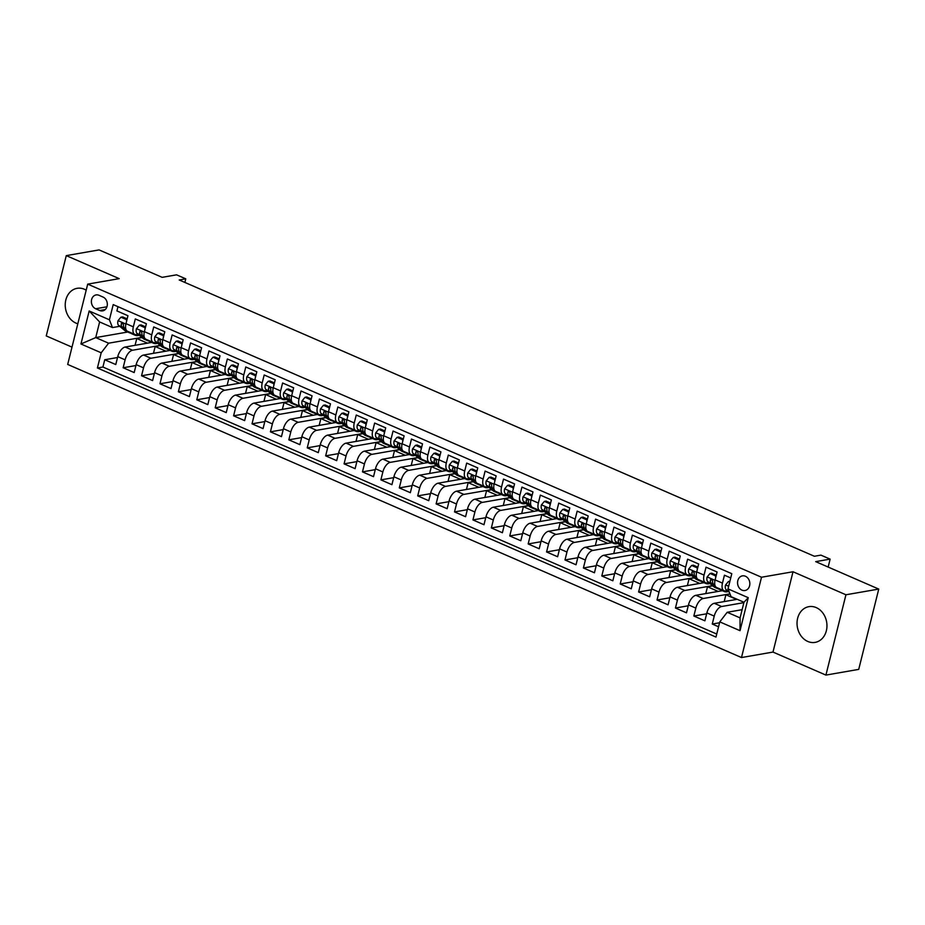<?xml version="1.0" encoding="UTF-8"?>
<svg xmlns="http://www.w3.org/2000/svg" width="925" height="925" viewBox="0 0 925 925"><rect width="100%" height="100%" fill="white"/><g stroke="black" fill="none" stroke-linecap="round" stroke-linejoin="round"><path stroke-width="1.39" d="M816.22 607.598A18.13 14.858 -99.9 0 0 808.889 606.661A18.13 14.858 -99.9 0 0 797.038 622.618A18.13 14.858 -99.9 0 0 807.779 641.453A18.13 14.858 -99.9 0 0 815.11 642.389A18.13 14.858 -99.9 0 0 826.95 626.433A18.13 14.858 -99.9 0 0 816.22 607.598M86.198 290.184A18.13 14.858 -99.9 0 0 84.418 289.259A18.13 14.858 -99.9 0 0 77.087 288.322A18.13 14.858 -99.9 0 0 65.236 304.279A18.13 14.858 -99.9 0 0 75.977 323.114A18.13 14.858 -99.9 0 0 77.816 323.773M745.434 576.252A7.435 6.093 -99.9 0 0 742.428 575.87A7.435 6.093 -99.9 0 0 737.56 582.426A7.435 6.093 -99.9 0 0 741.966 590.15A7.435 6.093 -99.9 0 0 744.972 590.532A7.435 6.093 -99.9 0 0 749.84 583.987A7.435 6.093 -99.9 0 0 745.434 576.252M825.921 675.088L858.724 669.376L878.75 589.075L845.936 594.775L793.014 571.754L761.518 577.235L741.492 657.548L772.988 652.067L825.921 675.088L845.936 594.775M761.518 577.235L87.702 284.125L67.687 364.438L741.492 657.548M87.702 284.125L119.198 278.645L66.276 255.624L46.25 335.925L72 347.129M66.276 255.624L99.079 249.912L162.141 277.338L176.571 274.829L185.775 278.83L179.219 279.974L814.37 556.26L820.926 555.127L830.13 559.128L815.7 561.637L878.75 589.075M730.727 577.928L724.437 575.2L722.471 583.12L715.106 579.917A9.296 4.683 113.5 0 0 716.644 587.525L724.009 590.728A9.296 4.683 -66.5 0 1 722.471 583.12M715.106 579.917L717.083 571.997L706.029 567.187L704.052 575.107L696.687 571.904A9.296 4.683 113.5 0 0 698.236 579.524L705.602 582.727A9.296 4.683 -66.5 0 1 704.052 575.107M696.687 571.904L698.664 563.984L687.622 559.186L685.645 567.106L678.279 563.903A9.296 4.683 113.5 0 0 679.817 571.511L687.183 574.714A9.296 4.683 -66.5 0 1 685.645 567.106M678.279 563.903L680.257 555.971L669.214 551.173L667.237 559.093L659.872 555.89A9.296 4.683 113.5 0 0 661.41 563.498L668.775 566.713A9.296 4.683 -66.5 0 1 667.237 559.093M659.872 555.89L661.849 547.97L650.795 543.16L648.83 551.08L641.464 547.877A9.296 4.683 113.5 0 0 643.002 555.497L650.368 558.7A9.296 4.683 -66.5 0 1 648.83 551.08M641.464 547.877L643.442 539.957L632.388 535.159L630.411 543.079L623.057 539.876A9.296 4.683 113.5 0 0 624.595 547.484L631.96 550.687A9.296 4.683 -66.5 0 1 630.411 543.079M623.057 539.876L625.022 531.956L613.98 527.146L612.003 535.066L604.638 531.863A9.296 4.683 113.5 0 0 606.187 539.483L613.541 542.686A9.296 4.683 -66.5 0 1 612.003 535.066M604.638 531.863L606.615 523.943L595.573 519.133L593.596 527.065L586.23 523.862A9.296 4.683 113.5 0 0 587.768 531.47L595.133 534.673A9.296 4.683 -66.5 0 1 593.596 527.065M586.23 523.862L588.207 515.93L577.165 511.132L575.188 519.052L567.823 515.849A9.296 4.683 113.5 0 0 569.361 523.457L576.726 526.66A9.296 4.683 -66.5 0 1 575.188 519.052M567.823 515.849L569.8 507.929L558.746 503.119L556.781 511.039L549.415 507.837A9.296 4.683 113.5 0 0 550.953 515.456L558.318 518.659A9.296 4.683 -66.5 0 1 556.781 511.039M549.415 507.837L551.381 499.916L540.339 495.118L538.362 503.038L530.996 499.835A9.296 4.683 113.5 0 0 532.546 507.443L539.911 510.646A9.296 4.683 -66.5 0 1 538.362 503.038M530.996 499.835L532.973 491.903L521.931 487.105L519.954 495.025L512.589 491.822A9.296 4.683 113.5 0 0 514.127 499.442L521.492 502.645A9.296 4.683 -66.5 0 1 519.954 495.025M512.589 491.822L514.566 483.902L503.524 479.092L501.547 487.012L494.181 483.81A9.296 4.683 113.5 0 0 495.719 491.429L503.084 494.632A9.296 4.683 -66.5 0 1 501.547 487.012M494.181 483.81L496.158 475.889L485.105 471.091L483.139 479.011L475.774 475.808A9.296 4.683 113.5 0 0 477.312 483.417L484.677 486.619A9.296 4.683 -66.5 0 1 483.139 479.011M475.774 475.808L477.751 467.888L466.697 463.078L464.72 470.998L457.366 467.796A9.296 4.683 113.5 0 0 458.904 475.415L466.269 478.618A9.296 4.683 -66.5 0 1 464.72 470.998M457.366 467.796L459.332 459.875L448.29 455.065L446.312 462.997L438.947 459.794A9.296 4.683 113.5 0 0 440.497 467.403L447.85 470.605A9.296 4.683 -66.5 0 1 446.312 462.997M438.947 459.794L440.924 451.863L429.882 447.064L427.905 454.984L420.54 451.782A9.296 4.683 113.5 0 0 422.078 459.39L429.443 462.592A9.296 4.683 -66.5 0 1 427.905 454.984M420.54 451.782L422.517 443.861L411.475 439.051L409.498 446.972L402.132 443.769A9.296 4.683 113.5 0 0 403.67 451.388L411.035 454.591A9.296 4.683 -66.5 0 1 409.498 446.972M402.132 443.769L404.109 435.848L393.056 431.05L391.09 438.97L383.725 435.767A9.296 4.683 113.5 0 0 385.262 443.376L392.628 446.578A9.296 4.683 -66.5 0 1 391.09 438.97M383.725 435.767L385.69 427.847L374.648 423.037L372.671 430.958L365.306 427.755A9.296 4.683 113.5 0 0 366.855 435.374L374.22 438.577A9.296 4.683 -66.5 0 1 372.671 430.958M365.306 427.755L367.283 419.834L356.241 415.024L354.263 422.945L346.898 419.742A9.296 4.683 113.5 0 0 348.436 427.362L355.801 430.564A9.296 4.683 -66.5 0 1 354.263 422.945M346.898 419.742L348.875 411.822L337.833 407.023L335.856 414.943L328.491 411.741A9.296 4.683 113.5 0 0 330.028 419.349L337.394 422.552A9.296 4.683 -66.5 0 1 335.856 414.943M328.491 411.741L330.468 403.82L319.414 399.01L317.448 406.931L310.083 403.728A9.296 4.683 113.5 0 0 311.621 411.347L318.986 414.55A9.296 4.683 -66.5 0 1 317.448 406.931M310.083 403.728L312.06 395.808L301.007 390.998L299.029 398.929L291.676 395.727A9.296 4.683 113.5 0 0 293.213 403.335L300.579 406.538A9.296 4.683 -66.5 0 1 299.029 398.929M291.676 395.727L293.641 387.795L282.599 382.996L280.622 390.917L273.257 387.714A9.296 4.683 113.5 0 0 274.806 395.322L282.16 398.525A9.296 4.683 -66.5 0 1 280.622 390.917M273.257 387.714L275.234 379.793L264.192 374.983L262.214 382.904L254.849 379.701A9.296 4.683 113.5 0 0 256.387 387.321L263.752 390.523A9.296 4.683 -66.5 0 1 262.214 382.904M254.849 379.701L256.826 371.781L245.784 366.982L243.807 374.903L236.442 371.7A9.296 4.683 113.5 0 0 237.979 379.308L245.345 382.511A9.296 4.683 -66.5 0 1 243.807 374.903M236.442 371.7L238.419 363.779L227.365 358.969L225.399 366.89L218.034 363.687A9.296 4.683 113.5 0 0 219.572 371.307L226.937 374.509A9.296 4.683 -66.5 0 1 225.399 366.89M218.034 363.687L220 355.767L208.958 350.957L206.98 358.877L199.615 355.674A9.296 4.683 113.5 0 0 201.164 363.294L208.518 366.497A9.296 4.683 -66.5 0 1 206.98 358.877M199.615 355.674L201.592 347.754L190.55 342.955L188.573 350.876L181.208 347.673A9.296 4.683 113.5 0 0 182.745 355.281L190.111 358.484A9.296 4.683 -66.5 0 1 188.573 350.876M181.208 347.673L183.185 339.752L172.142 334.942L170.165 342.863L162.8 339.66A9.296 4.683 113.5 0 0 164.338 347.28L171.703 350.483A9.296 4.683 -66.5 0 1 170.165 342.863M162.8 339.66L164.777 331.74L153.723 326.93L151.758 334.862L144.392 331.659A9.296 4.683 113.5 0 0 145.93 339.267L153.296 342.47A9.296 4.683 -66.5 0 1 151.758 334.862M144.392 331.659L146.37 323.727L135.316 318.928L133.339 326.849A9.296 4.683 113.5 0 0 134.888 334.457A9.296 4.683 113.5 0 0 136.426 334.619L138.126 334.318M151.677 342.423L125.164 347.037A9.296 4.683 113.5 0 0 117.752 356.634L115.775 364.554L104.733 359.756L117.533 357.524M160.256 345.418L132.529 350.24A9.296 4.683 113.5 0 0 125.118 359.837L123.141 367.757L135.94 365.537M123.141 367.757L134.183 372.567L136.16 364.647A9.296 4.683 113.5 0 1 143.583 355.05L170.096 350.436M188.503 358.438L161.991 363.062A9.296 4.683 113.5 0 0 154.579 372.659L152.602 380.58L141.548 375.77L154.348 373.538M206.911 366.45L180.398 371.064A9.296 4.683 113.5 0 0 172.987 380.661L171.009 388.581L159.967 383.783L172.767 381.551M225.318 374.463L198.806 379.077A9.296 4.683 113.5 0 0 191.394 388.673L189.417 396.594L178.375 391.784L191.174 389.564M243.738 382.464L217.213 387.078A9.296 4.683 113.5 0 0 209.802 396.675L207.824 404.607L196.782 399.797L209.582 397.565M262.145 390.477L235.632 395.091A9.296 4.683 113.5 0 0 228.209 404.688L226.243 412.608L215.19 407.809L227.989 405.578M280.553 398.49L254.04 403.103A9.296 4.683 113.5 0 0 246.628 412.7L244.651 420.621L233.597 415.811L246.397 413.591M298.96 406.491L272.447 411.105A9.296 4.683 113.5 0 0 265.036 420.702L263.058 428.622L252.016 423.823L264.816 421.592M317.368 414.504L290.855 419.118A9.296 4.683 113.5 0 0 283.443 428.714L281.466 436.635L270.424 431.825L283.223 429.605M335.787 422.505L309.274 427.13A9.296 4.683 113.5 0 0 301.851 436.716L299.885 444.647L288.831 439.837L301.631 437.606M354.194 430.518L327.681 435.132A9.296 4.683 113.5 0 0 320.27 444.728L318.292 452.649L307.239 447.85L320.038 445.619M372.602 438.531L346.089 443.144A9.296 4.683 113.5 0 0 338.677 452.741L336.7 460.662L325.658 455.852L338.458 453.632M391.009 446.532L364.496 451.146A9.296 4.683 113.5 0 0 357.085 460.743L355.108 468.674L344.065 463.864L356.865 461.633M409.428 454.545L382.904 459.158A9.296 4.683 113.5 0 0 375.492 468.755L373.515 476.676L362.473 471.877L375.272 469.646M427.836 462.558L401.323 467.171A9.296 4.683 113.5 0 0 393.9 476.768L391.934 484.688L380.88 479.878L393.68 477.658M446.243 470.559L419.73 475.172A9.296 4.683 113.5 0 0 412.319 484.769L410.342 492.69L399.299 487.891L412.087 485.66M464.651 478.572L438.138 483.185A9.296 4.683 113.5 0 0 430.726 492.782L428.749 500.703L417.707 495.892L430.507 493.672M483.058 486.573L456.545 491.198A9.296 4.683 113.5 0 0 449.134 500.783L447.157 508.715L436.114 503.905L448.914 501.674M501.477 494.586L474.964 499.199A9.296 4.683 113.5 0 0 467.541 508.796L465.576 516.717L454.522 511.918L467.322 509.687M519.885 502.599L493.372 507.212A9.296 4.683 113.5 0 0 485.96 516.809L483.983 524.729L472.929 519.919L485.729 517.699M538.292 510.6L511.779 515.213A9.296 4.683 113.5 0 0 504.368 524.81L502.391 532.742L491.348 527.932L504.148 525.701M556.7 518.613L530.187 523.226A9.296 4.683 113.5 0 0 522.775 532.823L520.798 540.743L509.756 535.945L522.556 533.713M575.119 526.626L548.594 531.239A9.296 4.683 113.5 0 0 541.183 540.836L539.206 548.756L528.163 543.946L540.963 541.726M593.526 534.627L567.013 539.24A9.296 4.683 113.5 0 0 559.59 548.837L557.625 556.757L546.571 551.959L559.371 549.727M611.934 542.64L585.421 547.253A9.296 4.683 113.5 0 0 578.009 556.85L576.032 564.77L564.99 559.96L577.79 557.74M630.341 550.641L603.828 555.266A9.296 4.683 113.5 0 0 596.417 564.851L594.44 572.783L583.398 567.973L596.197 565.742M648.749 558.654L622.236 563.267A9.296 4.683 113.5 0 0 614.824 572.864L612.847 580.784L601.805 575.986L614.605 573.754M667.168 566.667L640.655 571.28A9.296 4.683 113.5 0 0 633.232 580.877L631.266 588.797L620.212 583.987L633.012 581.767M685.575 574.668L659.062 579.281A9.296 4.683 113.5 0 0 651.651 588.878L649.674 596.798L638.62 592L651.42 589.768M703.983 582.681L677.47 587.294A9.296 4.683 113.5 0 0 670.058 596.891L668.081 604.811L657.039 600.013L669.839 597.781M722.39 590.693L695.878 595.307A9.296 4.683 113.5 0 0 688.466 604.904L686.489 612.824L675.447 608.014L688.246 605.794M737.225 599.319L714.285 603.308A9.296 4.683 113.5 0 0 706.873 612.905L704.896 620.825L693.854 616.027L706.654 613.795M724.009 590.728A9.296 4.683 -66.5 0 0 725.547 590.89L727.247 590.589M705.602 582.727A9.296 4.683 -66.5 0 0 707.139 582.877L708.839 582.588M687.183 574.714A9.296 4.683 -66.5 0 0 688.732 574.876L690.432 574.575M668.775 566.713A9.296 4.683 -66.5 0 0 670.324 566.863L672.013 566.562M650.368 558.7A9.296 4.683 -66.5 0 0 651.905 558.85L653.605 558.561M631.96 550.687A9.296 4.683 -66.5 0 0 633.498 550.849L635.197 550.548M613.541 542.686A9.296 4.683 -66.5 0 0 615.09 542.836L616.79 542.547M595.133 534.673A9.296 4.683 -66.5 0 0 596.683 534.823L598.371 534.534M576.726 526.66A9.296 4.683 -66.5 0 0 578.275 526.822L579.963 526.522M558.318 518.659A9.296 4.683 -66.5 0 0 559.856 518.809L561.556 518.52M539.911 510.646A9.296 4.683 -66.5 0 0 541.449 510.808L543.148 510.507M521.492 502.645A9.296 4.683 -66.5 0 0 523.041 502.795L524.741 502.495M503.084 494.632A9.296 4.683 -66.5 0 0 504.634 494.783L506.322 494.493M484.677 486.619A9.296 4.683 -66.5 0 0 486.215 486.781L487.914 486.481M466.269 478.618A9.296 4.683 -66.5 0 0 467.807 478.768L469.507 478.479M447.85 470.605A9.296 4.683 -66.5 0 0 449.4 470.756L451.099 470.467M429.443 462.592A9.296 4.683 -66.5 0 0 430.992 462.754L432.68 462.454M411.035 454.591A9.296 4.683 -66.5 0 0 412.585 454.742L414.273 454.453M392.628 446.578A9.296 4.683 -66.5 0 0 394.166 446.74L395.865 446.44M374.22 438.577A9.296 4.683 -66.5 0 0 375.758 438.728L377.458 438.427M355.801 430.564A9.296 4.683 -66.5 0 0 357.351 430.715L359.039 430.426M337.394 422.552A9.296 4.683 -66.5 0 0 338.943 422.713L340.631 422.413M318.986 414.55A9.296 4.683 -66.5 0 0 320.524 414.701L322.224 414.412M300.579 406.538A9.296 4.683 -66.5 0 0 302.117 406.688L303.816 406.399M282.16 398.525A9.296 4.683 -66.5 0 0 283.709 398.687L285.409 398.386M263.752 390.523A9.296 4.683 -66.5 0 0 265.302 390.674L266.99 390.385M245.345 382.511A9.296 4.683 -66.5 0 0 246.894 382.672L248.582 382.372M226.937 374.509A9.296 4.683 -66.5 0 0 228.475 374.66L230.175 374.359M208.518 366.497A9.296 4.683 -66.5 0 0 210.067 366.647L211.767 366.358M190.111 358.484A9.296 4.683 -66.5 0 0 191.66 358.646L193.348 358.345M171.703 350.483A9.296 4.683 -66.5 0 0 173.252 350.633L174.941 350.344M153.296 342.47A9.296 4.683 -66.5 0 0 154.833 342.62L156.533 342.331M95.645 308.753L99.692 310.511A7.203 5.908 -99.9 0 0 102.606 310.892A7.203 5.908 -99.9 0 0 107.323 304.545A7.203 5.908 -99.9 0 0 103.057 297.064L98.998 295.295A7.203 5.908 -99.9 0 0 96.084 294.925A7.203 5.908 -99.9 0 0 91.378 301.272A7.203 5.908 -99.9 0 0 95.645 308.753L106.93 306.788M742.116 609.679L727.189 612.281L740.081 617.888L743.978 602.256L731.085 596.648L727.998 588.878L731.791 573.685L113.208 304.603L109.416 319.796L112.503 327.566L119.718 326.317M727.998 588.878L748.256 597.689L740.023 630.688L719.777 621.878L715.985 637.071L97.402 367.988L101.195 352.795L80.949 343.984L89.17 310.985L109.416 319.796M743.873 602.649L721.65 606.511L714.285 603.308M729.975 593.85L703.243 598.51L695.878 595.307M712.562 585.675L684.835 590.497L677.47 587.294M694.155 577.663L666.428 582.484L659.062 579.281M675.736 569.661L648.009 574.483L640.655 571.28M657.328 561.648L629.601 566.47L622.236 563.267M638.921 553.636L611.194 558.469L603.828 555.266M620.513 545.634L592.786 550.456L585.421 547.253M602.106 537.622L574.379 542.443L567.013 539.24M583.687 529.609L555.96 534.442L548.594 531.239M565.279 521.607L537.552 526.429L530.187 523.226M546.872 513.595L519.145 518.428L511.779 515.213M528.464 505.593L500.737 510.415L493.372 507.212M510.045 497.581L482.318 502.402L474.964 499.199M491.637 489.568L463.911 494.401L456.545 491.198M473.23 481.567L445.503 486.388L438.138 483.185M454.822 473.554L427.096 478.375L419.73 475.172M436.415 465.541L408.688 470.374L401.323 467.171M417.996 457.54L390.269 462.361L382.904 459.158M399.588 449.527L371.862 454.36L364.496 451.146M381.181 441.526L353.454 446.347L346.089 443.144M362.773 433.513L335.047 438.334L327.681 435.132M344.354 425.5L316.627 430.333L309.274 427.13M325.947 417.499L298.22 422.32L290.855 419.118M307.539 409.486L279.812 414.308L272.447 411.105M289.132 401.473L261.405 406.306L254.04 403.103M270.713 393.472L242.998 398.293L235.632 395.091M252.305 385.459L224.578 390.292L217.213 387.078M233.898 377.458L206.171 382.279L198.806 379.077M215.49 369.445L187.763 374.267L180.398 371.064M197.083 361.432L169.356 366.265L161.991 363.062M178.664 353.431L150.937 358.252L143.583 355.05M104.733 359.756L102.918 367.028L716.736 634.041M721.65 606.511A9.296 4.683 -66.5 0 0 714.239 616.108L712.262 624.028L718.552 626.768M693.854 616.027L695.831 608.107A9.296 4.683 -66.5 0 1 703.243 598.51M675.447 608.014L677.424 600.094A9.296 4.683 -66.5 0 1 684.835 590.497M657.039 600.013L659.005 592.081A9.296 4.683 -66.5 0 1 666.428 582.484M638.62 592L640.597 584.08A9.296 4.683 -66.5 0 1 648.009 574.483M620.212 583.987L622.19 576.067A9.296 4.683 -66.5 0 1 629.601 566.47M601.805 575.986L603.782 568.066A9.296 4.683 -66.5 0 1 611.194 558.469M583.398 567.973L585.375 560.053A9.296 4.683 -66.5 0 1 592.786 550.456M564.99 559.96L566.956 552.04A9.296 4.683 -66.5 0 1 574.379 542.443M546.571 551.959L548.548 544.039A9.296 4.683 -66.5 0 1 555.96 534.442M528.163 543.946L530.141 536.026A9.296 4.683 -66.5 0 1 537.552 526.429M509.756 535.945L511.733 528.013A9.296 4.683 -66.5 0 1 519.145 518.428M491.348 527.932L493.314 520.012A9.296 4.683 -66.5 0 1 500.737 510.415M472.929 519.919L474.907 511.999A9.296 4.683 -66.5 0 1 482.318 502.402M454.522 511.918L456.499 503.998A9.296 4.683 -66.5 0 1 463.911 494.401M436.114 503.905L438.092 495.985A9.296 4.683 -66.5 0 1 445.503 486.388M417.707 495.892L419.684 487.972A9.296 4.683 -66.5 0 1 427.096 478.375M399.299 487.891L401.265 479.971A9.296 4.683 -66.5 0 1 408.688 470.374M380.88 479.878L382.858 471.958A9.296 4.683 -66.5 0 1 390.269 462.361M362.473 471.877L364.45 463.945A9.296 4.683 -66.5 0 1 371.862 454.36M344.065 463.864L346.042 455.944A9.296 4.683 -66.5 0 1 353.454 446.347M325.658 455.852L327.623 447.931A9.296 4.683 -66.5 0 1 335.047 438.334M307.239 447.85L309.216 439.93A9.296 4.683 -66.5 0 1 316.627 430.333M288.831 439.837L290.808 431.917A9.296 4.683 -66.5 0 1 298.22 422.32M270.424 431.825L272.401 423.904A9.296 4.683 -66.5 0 1 279.812 414.308M252.016 423.823L253.993 415.903A9.296 4.683 -66.5 0 1 261.405 406.306M233.597 415.811L235.574 407.89A9.296 4.683 -66.5 0 1 242.998 398.293M215.19 407.809L217.167 399.877A9.296 4.683 -66.5 0 1 224.578 390.292M196.782 399.797L198.759 391.876A9.296 4.683 -66.5 0 1 206.171 382.279M178.375 391.784L180.352 383.863A9.296 4.683 -66.5 0 1 187.763 374.267M159.967 383.783L161.933 375.862A9.296 4.683 -66.5 0 1 169.356 366.265M141.548 375.77L143.525 367.849A9.296 4.683 -66.5 0 1 150.937 358.252M117.961 306.672L116.908 310.916L127.951 315.726L125.985 323.646A9.296 4.683 113.5 0 0 127.523 331.254L134.888 334.457M112.503 327.566L99.623 321.958L95.726 337.59L108.607 343.198L101.195 352.795M127.754 332.017L95.726 337.59L80.949 343.984M141.849 337.405L108.607 343.198M828.153 567.06L830.13 559.128M184.884 282.437L185.775 278.83M102.918 367.028L97.402 367.988M135.073 345.314L136.773 338.504L142.057 337.579M136.773 338.504L147.48 343.163M712.262 624.028L719.558 622.768M153.481 353.327L155.18 346.505L160.464 345.592M155.18 346.505L165.887 351.165M171.888 361.34L173.588 354.518L178.872 353.604M173.588 354.518L184.295 359.178M190.307 369.341L192.007 362.531L197.291 361.606M192.007 362.531L202.702 367.179M208.715 377.354L210.414 370.532L215.698 369.618M210.414 370.532L221.121 375.192M227.122 385.355L228.822 378.545L234.106 377.62M228.822 378.545L239.529 383.204M245.53 393.368L247.229 386.558L252.513 385.632M247.229 386.558L257.936 391.206M263.949 401.381L265.637 394.559L270.921 393.645M265.637 394.559L276.344 399.218M282.356 409.382L284.056 402.572L289.34 401.647M284.056 402.572L294.763 407.231M300.764 417.395L302.463 410.573L307.748 409.659M302.463 410.573L313.17 415.233M319.171 425.408L320.871 418.586L326.155 417.672M320.871 418.586L331.578 423.245M337.579 433.409L339.278 426.598L344.562 425.673M339.278 426.598L349.985 431.247M355.998 441.422L357.697 434.6L362.982 433.686M357.697 434.6L368.393 439.259M374.405 449.423L376.105 442.613L381.389 441.688M376.105 442.613L386.812 447.272M392.813 457.436L394.512 450.625L399.797 449.7M394.512 450.625L405.219 455.273M411.22 465.448L412.92 458.627L418.204 457.713M412.92 458.627L423.627 463.286M429.639 473.45L431.339 466.639L436.612 465.714M431.339 466.639L442.034 471.299M448.047 481.462L449.747 474.641L455.031 473.727M449.747 474.641L460.453 479.3M466.454 489.464L468.154 482.653L473.438 481.728M468.154 482.653L478.861 487.313M484.862 497.477L486.562 490.666L491.846 489.741M486.562 490.666L497.268 495.314M503.269 505.489L504.969 498.667L510.253 497.754M504.969 498.667L515.676 503.327M521.688 513.491L523.388 506.68L528.672 505.755M523.388 506.68L534.083 511.34M540.096 521.503L541.796 514.693L547.08 513.768M541.796 514.693L552.502 519.341M558.503 529.516L560.203 522.694L565.487 521.781M560.203 522.694L570.91 527.354M576.911 537.518L578.611 530.707L583.895 529.782M578.611 530.707L589.317 535.355M595.33 545.53L597.03 538.708L602.302 537.795M597.03 538.708L607.725 543.368M613.737 553.532L615.437 546.721L620.721 545.796M615.437 546.721L626.144 551.381M632.145 561.544L633.845 554.734L639.129 553.809M633.845 554.734L644.552 559.382M650.553 569.557L652.252 562.735L657.536 561.822M652.252 562.735L662.959 567.395M668.96 577.558L670.66 570.748L675.944 569.823M670.66 570.748L681.367 575.408M687.379 585.571L689.079 578.749L694.363 577.836M689.079 578.749L699.774 583.409M705.787 593.584L707.486 586.762L712.77 585.849M707.486 586.762L718.193 591.422M724.194 601.585L725.894 594.775L730.056 594.047M725.894 594.775L736.601 599.423M719.777 621.878L727.189 612.281M99.623 321.958L89.17 310.985M748.256 597.689L743.978 602.256M740.023 630.688L740.081 617.888M793.014 571.754L772.988 652.067M126.644 320.987L126.436 319.599L120.909 317.194L117.995 320.732A6.163 3.11 113.5 0 0 118.654 325.438L124.794 330.526A17.783 8.973 113.5 0 0 125.904 331.219L129.407 332.734A17.783 8.973 113.5 0 0 130.575 333.069M132.853 333.578L133.998 334.526A17.783 8.973 113.5 0 0 135.108 335.22A17.783 8.973 113.5 0 0 139.201 335.22M127.164 318.882L122.62 316.905L120.909 317.194M125.858 329.161L124.355 327.913A6.163 3.11 -66.5 0 1 123.453 324.825C122.921 322.86 122.181 322.547 121.244 323.854A6.163 3.11 113.5 0 0 122.146 326.953L128.297 332.052A17.783 8.973 113.5 0 0 129.407 332.734M135.108 335.22L131.616 333.694A17.783 8.973 -66.5 0 1 130.506 333.012L129.35 332.052M121.973 322.987L121.244 323.854L123.083 323.542M126.436 319.599L127.014 319.495M145.052 328.999L144.843 327.612L139.328 325.207L136.403 328.745A6.163 3.11 113.5 0 0 137.062 333.439L143.202 338.538A17.783 8.973 113.5 0 0 144.323 339.221L147.815 340.747A17.783 8.973 113.5 0 0 148.983 341.082M151.261 341.591L152.405 342.539A17.783 8.973 113.5 0 0 153.527 343.233A17.783 8.973 113.5 0 0 157.62 343.233M145.583 326.883L141.028 324.906L139.328 325.207M144.265 337.174L142.774 335.925A6.163 3.11 -66.5 0 1 141.86 332.827C141.328 330.873 140.6 330.549 139.652 331.867A6.163 3.11 113.5 0 0 140.565 334.966L146.705 340.053A17.783 8.973 113.5 0 0 147.815 340.747M153.527 343.233L150.023 341.707A17.783 8.973 -66.5 0 1 148.913 341.013L147.757 340.065M140.38 331L139.652 331.867L141.502 331.543M144.843 327.612L145.422 327.508M163.459 337.001L163.262 335.613L157.736 333.22L154.81 336.758A6.163 3.11 113.5 0 0 155.469 341.452L161.609 346.54A17.783 8.973 113.5 0 0 162.731 347.233L166.222 348.748A17.783 8.973 113.5 0 0 167.39 349.083M169.668 349.592L170.824 350.552A17.783 8.973 113.5 0 0 171.934 351.234A17.783 8.973 113.5 0 0 176.028 351.234M163.991 334.896L159.435 332.919L157.736 333.22M162.684 345.175L161.181 343.938A6.163 3.11 -66.5 0 1 160.279 340.839C159.748 338.885 159.008 338.562 158.071 339.88A6.163 3.11 113.5 0 0 158.973 342.978L165.113 348.066A17.783 8.973 113.5 0 0 166.222 348.748M171.934 351.234L168.431 349.719A17.783 8.973 -66.5 0 1 167.321 349.026L166.176 348.078M158.788 339.012L158.071 339.88L159.909 339.556M181.878 345.013L181.67 343.626L176.143 341.221L173.218 344.759A6.163 3.11 113.5 0 0 173.888 349.465L180.028 354.553A17.783 8.973 113.5 0 0 181.138 355.235L184.642 356.761A17.783 8.973 113.5 0 0 185.809 357.096M188.076 357.605L189.232 358.553A17.783 8.973 113.5 0 0 190.342 359.247A17.783 8.973 113.5 0 0 194.435 359.247M182.398 342.909L177.854 340.92L176.143 341.221M181.092 353.188L179.589 351.939A6.163 3.11 -66.5 0 1 178.687 348.841C178.155 346.887 177.415 346.574 176.478 347.881A6.163 3.11 113.5 0 0 177.38 350.98L183.52 356.079A17.783 8.973 113.5 0 0 184.642 356.761M190.342 359.247L186.85 357.721A17.783 8.973 -66.5 0 1 185.728 357.038L184.584 356.079M177.195 347.014L176.478 347.881L178.317 347.569M181.67 343.626L182.248 343.522M200.286 353.015L200.077 351.639L194.551 349.234L191.637 352.772A6.163 3.11 113.5 0 0 192.296 357.466L198.436 362.565A17.783 8.973 113.5 0 0 199.546 363.248L203.049 364.774A17.783 8.973 113.5 0 0 204.217 365.097M206.495 365.606L207.639 366.566A17.783 8.973 113.5 0 0 208.749 367.248A17.783 8.973 113.5 0 0 212.843 367.248M200.806 350.91L196.262 348.933L194.551 349.234M199.499 361.189L197.996 359.952A6.163 3.11 -66.5 0 1 197.094 356.853C196.562 354.899 195.823 354.576 194.886 355.894A6.163 3.11 113.5 0 0 195.788 358.993L201.927 364.08A17.783 8.973 113.5 0 0 203.049 364.774M208.749 367.248L205.258 365.733A17.783 8.973 -66.5 0 1 204.148 365.04L202.991 364.092M195.603 355.027L194.886 355.894L196.724 355.57M200.077 351.639L200.656 351.535M218.693 361.028L218.485 359.64L212.97 357.235L210.044 360.785A6.163 3.11 113.5 0 0 210.703 365.479L216.843 370.567A17.783 8.973 113.5 0 0 217.953 371.26L221.457 372.775A17.783 8.973 113.5 0 0 222.624 373.11M224.902 373.619L226.047 374.579A17.783 8.973 113.5 0 0 227.168 375.261A17.783 8.973 113.5 0 0 231.25 375.261M219.213 358.923L214.669 356.946L212.97 357.235M217.907 369.202L216.415 367.965A6.163 3.11 -66.5 0 1 215.502 364.866C214.97 362.912 214.23 362.588 213.293 363.907A6.163 3.11 113.5 0 0 214.207 366.994L220.347 372.093A17.783 8.973 113.5 0 0 221.457 372.775M227.168 375.261L223.665 373.735A17.783 8.973 -66.5 0 1 222.555 373.053L221.399 372.093M214.022 363.028L213.293 363.907L215.143 363.583M218.485 359.64L219.063 359.547M237.101 369.04L236.904 367.653L231.377 365.248L228.452 368.786A6.163 3.11 113.5 0 0 229.111 373.48L235.251 378.579A17.783 8.973 113.5 0 0 236.372 379.262L239.864 380.788A17.783 8.973 113.5 0 0 241.032 381.123M243.31 381.632L244.454 382.58A17.783 8.973 113.5 0 0 245.576 383.274A17.783 8.973 113.5 0 0 249.669 383.274M237.633 366.924L233.077 364.947L231.377 365.248M236.326 377.215L234.823 375.966A6.163 3.11 -66.5 0 1 233.921 372.868C233.377 370.913 232.649 370.59 231.701 371.908A6.163 3.11 113.5 0 0 232.614 375.007L238.754 380.094A17.783 8.973 113.5 0 0 239.864 380.788M245.576 383.274L242.073 381.748A17.783 8.973 -66.5 0 1 240.963 381.065L239.818 380.106M232.429 371.041L231.701 371.908L233.551 371.584M255.508 377.042L255.312 375.654L249.785 373.261L246.859 376.799A6.163 3.11 113.5 0 0 247.518 381.493L253.67 386.581A17.783 8.973 113.5 0 0 254.78 387.274L258.272 388.801A17.783 8.973 113.5 0 0 259.451 389.124M261.717 389.633L262.873 390.593A17.783 8.973 113.5 0 0 263.983 391.275A17.783 8.973 113.5 0 0 268.077 391.275M256.04 374.937L251.496 372.96L249.785 373.261M254.733 385.216L253.23 383.979A6.163 3.11 -66.5 0 1 252.328 380.88C251.797 378.926 251.057 378.603 250.12 379.921A6.163 3.11 113.5 0 0 251.022 383.019L257.162 388.107A17.783 8.973 113.5 0 0 258.272 388.801M263.983 391.275L260.492 389.76A17.783 8.973 -66.5 0 1 259.37 389.067L258.225 388.118M250.837 379.053L250.12 379.921L251.958 379.597M273.927 385.054L273.719 383.667L268.192 381.262L265.278 384.8A6.163 3.11 113.5 0 0 265.938 389.506L272.077 394.593A17.783 8.973 113.5 0 0 273.187 395.287L276.691 396.802A17.783 8.973 113.5 0 0 277.858 397.137M280.136 397.646L281.281 398.594A17.783 8.973 113.5 0 0 282.391 399.288A17.783 8.973 113.5 0 0 286.484 399.288M274.447 382.95L269.903 380.973L268.192 381.262M273.141 393.229L271.638 391.98A6.163 3.11 -66.5 0 1 270.736 388.882C270.204 386.928 269.464 386.615 268.528 387.922A6.163 3.11 113.5 0 0 269.429 391.021L275.569 396.12A17.783 8.973 113.5 0 0 276.691 396.802M282.391 399.288L278.899 397.762A17.783 8.973 -66.5 0 1 277.778 397.079L276.633 396.12M269.244 387.055L268.528 387.922L270.366 387.61M273.719 383.667L274.297 383.563M292.335 393.067L292.127 391.68L286.611 389.275L283.686 392.813A6.163 3.11 113.5 0 0 284.345 397.507L290.485 402.606A17.783 8.973 113.5 0 0 291.595 403.288L295.098 404.815A17.783 8.973 113.5 0 0 296.266 405.15M298.544 405.659L299.688 406.607A17.783 8.973 113.5 0 0 300.798 407.301A17.783 8.973 113.5 0 0 304.892 407.301M292.855 390.951L288.311 388.974L286.611 389.275M291.548 401.242L290.045 399.993A6.163 3.11 -66.5 0 1 289.143 396.894C288.612 394.94 287.872 394.617 286.935 395.935A6.163 3.11 113.5 0 0 287.837 399.033L293.988 404.121A17.783 8.973 113.5 0 0 295.098 404.815M300.798 407.301L297.307 405.774A17.783 8.973 -66.5 0 1 296.197 405.081L295.04 404.132M287.663 395.067L286.935 395.935L288.773 395.611M292.127 391.68L292.705 391.576M310.742 401.068L310.534 399.681L305.019 397.288L302.093 400.826A6.163 3.11 113.5 0 0 302.752 405.52L308.892 410.608A17.783 8.973 113.5 0 0 310.014 411.301L313.506 412.816A17.783 8.973 113.5 0 0 314.673 413.151M316.951 413.66L318.096 414.62A17.783 8.973 113.5 0 0 319.217 415.302A17.783 8.973 113.5 0 0 323.311 415.302M311.274 398.964L306.718 396.987L305.019 397.288M309.956 409.243L308.464 408.006A6.163 3.11 -66.5 0 1 307.551 404.907C307.019 402.953 306.291 402.629 305.342 403.947A6.163 3.11 113.5 0 0 306.256 407.046L312.396 412.134A17.783 8.973 113.5 0 0 313.506 412.816M319.217 415.302L315.714 413.787A17.783 8.973 -66.5 0 1 314.604 413.093L313.448 412.145M306.071 403.069L305.342 403.947L307.192 403.624M310.534 399.681L311.112 399.588M329.15 409.081L328.953 407.694L323.426 405.289L320.501 408.827A6.163 3.11 113.5 0 0 321.16 413.533L327.3 418.62A17.783 8.973 113.5 0 0 328.421 419.303L331.913 420.829A17.783 8.973 113.5 0 0 333.081 421.164M335.359 421.673L336.515 422.621A17.783 8.973 113.5 0 0 337.625 423.315A17.783 8.973 113.5 0 0 341.718 423.315M329.682 406.977L325.137 404.988L323.426 405.289M328.375 417.256L326.872 416.007A6.163 3.11 -66.5 0 1 325.97 412.908C325.438 410.954 324.698 410.642 323.762 411.949A6.163 3.11 113.5 0 0 324.663 415.047L330.803 420.147A17.783 8.973 113.5 0 0 331.913 420.829M337.625 423.315L334.122 421.788A17.783 8.973 -66.5 0 1 333.012 421.106L331.867 420.147M324.478 411.082L323.762 411.949L325.6 411.637M347.569 417.083L347.361 415.707L341.834 413.302L338.908 416.84A6.163 3.11 113.5 0 0 339.579 421.534L345.719 426.633A17.783 8.973 113.5 0 0 346.829 427.315L350.332 428.842A17.783 8.973 113.5 0 0 351.5 429.165M353.766 429.674L354.922 430.634A17.783 8.973 113.5 0 0 356.033 431.316A17.783 8.973 113.5 0 0 360.126 431.316M348.089 414.978L343.545 413.001L341.834 413.302M346.783 425.257L345.279 424.02A6.163 3.11 -66.5 0 1 344.377 420.921C343.846 418.967 343.106 418.643 342.169 419.962A6.163 3.11 113.5 0 0 343.071 423.06L349.211 428.148A17.783 8.973 113.5 0 0 350.332 428.842M356.033 431.316L352.541 429.801A17.783 8.973 -66.5 0 1 351.419 429.108L350.274 428.159M342.886 419.094L342.169 419.962L344.007 419.638M347.361 415.707L347.939 415.603M365.976 425.095L365.768 423.708L360.241 421.303L357.328 424.853A6.163 3.11 113.5 0 0 357.987 429.547L364.126 434.634A17.783 8.973 113.5 0 0 365.236 435.328L368.74 436.843A17.783 8.973 113.5 0 0 369.908 437.178M372.185 437.687L373.33 438.635A17.783 8.973 113.5 0 0 374.44 439.329A17.783 8.973 113.5 0 0 378.533 439.329M366.497 422.991L361.953 421.014L360.241 421.303M365.19 433.27L363.687 432.021A6.163 3.11 -66.5 0 1 362.785 428.934C362.253 426.98 361.513 426.656 360.577 427.963A6.163 3.11 113.5 0 0 361.478 431.062L367.618 436.161A17.783 8.973 113.5 0 0 368.74 436.843M374.44 439.329L370.948 437.803A17.783 8.973 -66.5 0 1 369.838 437.12L368.682 436.161M361.293 427.096L360.577 427.963L362.415 427.651M365.768 423.708L366.346 423.615M384.384 433.108L384.176 431.721L378.66 429.316L375.735 432.854A6.163 3.11 113.5 0 0 376.394 437.548L382.534 442.647A17.783 8.973 113.5 0 0 383.644 443.329L387.147 444.856A17.783 8.973 113.5 0 0 388.315 445.191M390.593 445.7L391.738 446.648A17.783 8.973 113.5 0 0 392.859 447.342A17.783 8.973 113.5 0 0 396.952 447.342M384.904 430.992L380.36 429.015L378.66 429.316M383.597 441.283L382.106 440.034A6.163 3.11 -66.5 0 1 381.192 436.935C380.661 434.981 379.932 434.658 378.984 435.976A6.163 3.11 113.5 0 0 379.897 439.074L386.037 444.162A17.783 8.973 113.5 0 0 387.147 444.856M392.859 447.342L389.356 445.815A17.783 8.973 -66.5 0 1 388.246 445.133L387.089 444.173M379.712 435.108L378.984 435.976L380.834 435.652M384.176 431.721L384.754 431.617M402.791 441.109L402.595 439.722L397.068 437.328L394.142 440.867A6.163 3.11 113.5 0 0 394.802 445.561L400.941 450.648A17.783 8.973 113.5 0 0 402.063 451.342L405.555 452.868A17.783 8.973 113.5 0 0 406.722 453.192M409 453.701L410.145 454.661A17.783 8.973 113.5 0 0 411.267 455.343A17.783 8.973 113.5 0 0 415.36 455.343M403.323 439.005L398.767 437.028L397.068 437.328M402.017 449.284L400.513 448.047A6.163 3.11 -66.5 0 1 399.612 444.948C399.068 442.994 398.34 442.67 397.392 443.988A6.163 3.11 113.5 0 0 398.305 447.087L404.445 452.175A17.783 8.973 113.5 0 0 405.555 452.868M411.267 455.343L407.763 453.828A17.783 8.973 -66.5 0 1 406.653 453.134L405.508 452.186M398.12 443.121L397.392 443.988L399.242 443.665M421.199 449.122L421.002 447.735L415.475 445.33L412.55 448.868A6.163 3.11 113.5 0 0 413.209 453.574L419.36 458.661A17.783 8.973 113.5 0 0 420.47 459.355L423.962 460.87A17.783 8.973 113.5 0 0 425.142 461.205M427.408 461.714L428.564 462.662A17.783 8.973 113.5 0 0 429.674 463.356A17.783 8.973 113.5 0 0 433.767 463.356M421.731 447.018L417.187 445.041L415.475 445.33M420.424 457.297L418.921 456.048A6.163 3.11 -66.5 0 1 418.019 452.949C417.487 450.995 416.747 450.683 415.811 451.99A6.163 3.11 113.5 0 0 416.712 455.088L422.852 460.188A17.783 8.973 113.5 0 0 423.962 460.87M429.674 463.356L426.182 461.829A17.783 8.973 -66.5 0 1 425.061 461.147L423.916 460.188M416.528 451.123L415.811 451.99L417.649 451.678M439.618 457.135L439.41 455.748L433.883 453.342L430.969 456.881A6.163 3.11 113.5 0 0 431.628 461.575L437.768 466.674A17.783 8.973 113.5 0 0 438.878 467.356L442.381 468.882A17.783 8.973 113.5 0 0 443.549 469.218M445.827 469.727L446.972 470.675A17.783 8.973 113.5 0 0 448.082 471.357A17.783 8.973 113.5 0 0 452.175 471.368M440.138 455.019L435.594 453.042L433.883 453.342M438.832 465.31L437.328 464.061A6.163 3.11 -66.5 0 1 436.427 460.962C435.895 459.008 435.155 458.684 434.218 460.002A6.163 3.11 113.5 0 0 435.12 463.101L441.26 468.189A17.783 8.973 113.5 0 0 442.381 468.882M448.082 471.357L444.59 469.842A17.783 8.973 -66.5 0 1 443.468 469.148L442.323 468.2M434.935 459.135L434.218 460.002L436.057 459.679M439.41 455.748L439.988 455.643M458.025 465.136L457.817 463.749L452.302 461.344L449.377 464.893A6.163 3.11 113.5 0 0 450.036 469.588L456.175 474.675A17.783 8.973 113.5 0 0 457.285 475.369L460.789 476.884A17.783 8.973 113.5 0 0 461.957 477.219M464.234 477.728L465.379 478.688A17.783 8.973 113.5 0 0 466.489 479.37A17.783 8.973 113.5 0 0 470.582 479.37M458.546 463.032L454.002 461.055L452.302 461.344M457.239 473.311L455.748 472.074A6.163 3.11 -66.5 0 1 454.834 468.975C454.302 467.021 453.562 466.697 452.626 468.015A6.163 3.11 113.5 0 0 453.528 471.103L459.679 476.202A17.783 8.973 113.5 0 0 460.789 476.884M466.489 479.37L462.997 477.855A17.783 8.973 -66.5 0 1 461.887 477.161L460.731 476.213M453.354 467.137L452.626 468.015L454.464 467.692M457.817 463.749L458.395 463.656M476.433 473.149L476.225 471.762L470.709 469.357L467.784 472.895A6.163 3.11 113.5 0 0 468.443 477.601L474.583 482.688A17.783 8.973 113.5 0 0 475.704 483.37L479.196 484.897A17.783 8.973 113.5 0 0 480.364 485.232M482.642 485.741L483.787 486.689A17.783 8.973 113.5 0 0 484.908 487.382A17.783 8.973 113.5 0 0 489.001 487.382M476.965 471.033L472.409 469.056L470.709 469.357M475.647 481.324L474.155 480.075A6.163 3.11 -66.5 0 1 473.242 476.976C472.71 475.022 471.981 474.71 471.033 476.017A6.163 3.11 113.5 0 0 471.947 479.115L478.086 484.214A17.783 8.973 113.5 0 0 479.196 484.897M484.908 487.382L481.405 485.856A17.783 8.973 -66.5 0 1 480.295 485.174L479.138 484.214M471.762 475.149L471.033 476.017L472.883 475.704M476.225 471.762L476.803 471.658M494.84 481.15L494.644 479.774L489.117 477.369L486.192 480.908A6.163 3.11 113.5 0 0 486.851 485.602L492.99 490.701A17.783 8.973 113.5 0 0 494.112 491.383L497.604 492.909A17.783 8.973 113.5 0 0 498.772 493.233M501.049 493.742L502.206 494.702A17.783 8.973 113.5 0 0 503.316 495.384A17.783 8.973 113.5 0 0 507.409 495.384M495.372 479.046L490.828 477.069L489.117 477.369M494.066 489.325L492.562 488.088A6.163 3.11 -66.5 0 1 491.661 484.989C491.129 483.035 490.389 482.711 489.452 484.029A6.163 3.11 113.5 0 0 490.354 487.128L496.494 492.216A17.783 8.973 113.5 0 0 497.604 492.909M503.316 495.384L499.812 493.869A17.783 8.973 -66.5 0 1 498.702 493.175L497.558 492.227M490.169 483.162L489.452 484.029L491.291 483.706M513.259 489.163L513.051 487.776L507.524 485.371L504.599 488.92A6.163 3.11 113.5 0 0 505.27 493.615L511.409 498.702A17.783 8.973 113.5 0 0 512.519 499.396L516.023 500.911A17.783 8.973 113.5 0 0 517.191 501.246M519.457 501.755L520.613 502.703A17.783 8.973 113.5 0 0 521.723 503.397A17.783 8.973 113.5 0 0 525.816 503.397M513.78 487.059L509.236 485.082L507.524 485.371M512.473 497.338L510.97 496.089A6.163 3.11 -66.5 0 1 510.068 493.002C509.536 491.048 508.796 490.724 507.86 492.031A6.163 3.11 113.5 0 0 508.762 495.129L514.901 500.228A17.783 8.973 113.5 0 0 516.023 500.911M521.723 503.397L518.231 501.87A17.783 8.973 -66.5 0 1 517.11 501.188L515.965 500.228M508.577 491.163L507.86 492.031L509.698 491.718M513.051 487.776L513.629 487.672M531.667 497.176L531.459 495.788L525.932 493.383L523.018 496.922A6.163 3.11 113.5 0 0 523.677 501.616L529.817 506.715A17.783 8.973 113.5 0 0 530.927 507.397L534.43 508.923A17.783 8.973 113.5 0 0 535.598 509.259M537.876 509.767L539.021 510.716A17.783 8.973 113.5 0 0 540.131 511.409A17.783 8.973 113.5 0 0 544.224 511.409M532.187 495.06L527.643 493.083L525.932 493.383M530.881 505.351L529.377 504.102A6.163 3.11 -66.5 0 1 528.476 501.003C527.944 499.049 527.204 498.725 526.267 500.043A6.163 3.11 113.5 0 0 527.169 503.142L533.309 508.23A17.783 8.973 113.5 0 0 534.43 508.923M540.131 511.409L536.639 509.883A17.783 8.973 -66.5 0 1 535.529 509.201L534.373 508.241M526.984 499.176L526.267 500.043L528.106 499.72M531.459 495.788L532.037 495.684M550.074 505.177L549.866 503.79L544.351 501.396L541.426 504.934A6.163 3.11 113.5 0 0 542.085 509.629L548.224 514.716A17.783 8.973 113.5 0 0 549.346 515.41L552.838 516.936A17.783 8.973 113.5 0 0 554.006 517.26M556.283 517.769L557.428 518.728A17.783 8.973 113.5 0 0 558.55 519.411A17.783 8.973 113.5 0 0 562.643 519.411M550.595 503.073L546.051 501.096L544.351 501.396M549.288 513.352L547.797 512.115A6.163 3.11 -66.5 0 1 546.883 509.016C546.351 507.062 545.623 506.738 544.675 508.056A6.163 3.11 113.5 0 0 545.588 511.155L551.728 516.243A17.783 8.973 113.5 0 0 552.838 516.936M558.55 519.411L555.046 517.896A17.783 8.973 -66.5 0 1 553.936 517.202L552.78 516.254M545.403 507.189L544.675 508.056L546.525 507.733M549.866 503.79L550.444 503.697M568.482 513.19L568.285 511.803L562.758 509.397L559.833 512.936A6.163 3.11 113.5 0 0 560.492 517.642L566.632 522.729A17.783 8.973 113.5 0 0 567.753 523.423L571.245 524.938A17.783 8.973 113.5 0 0 572.413 525.273M574.691 525.782L575.847 526.73A17.783 8.973 113.5 0 0 576.957 527.423A17.783 8.973 113.5 0 0 581.05 527.423M569.014 511.086L564.458 509.108L562.758 509.397M567.707 521.365L566.204 520.116A6.163 3.11 -66.5 0 1 565.302 517.017C564.759 515.063 564.03 514.751 563.082 516.058A6.163 3.11 113.5 0 0 563.996 519.156L570.135 524.255A17.783 8.973 113.5 0 0 571.245 524.938M576.957 527.423L573.454 525.897A17.783 8.973 -66.5 0 1 572.344 525.215L571.199 524.255M563.811 515.19L563.082 516.058L564.932 515.745M586.889 521.203L586.693 519.815L581.166 517.41L578.241 520.948A6.163 3.11 113.5 0 0 578.9 525.643L585.051 530.742A17.783 8.973 113.5 0 0 586.161 531.424L589.653 532.95A17.783 8.973 113.5 0 0 590.832 533.286M593.098 533.794L594.255 534.743A17.783 8.973 113.5 0 0 595.365 535.425A17.783 8.973 113.5 0 0 599.458 535.425M587.421 519.087L582.877 517.11L581.166 517.41M586.115 529.377L584.612 528.129A6.163 3.11 -66.5 0 1 583.71 525.03C583.178 523.076 582.438 522.752 581.501 524.07A6.163 3.11 113.5 0 0 582.403 527.169L588.543 532.257A17.783 8.973 113.5 0 0 589.653 532.95M595.365 535.425L591.873 533.91A17.783 8.973 -66.5 0 1 590.751 533.216L589.607 532.268M582.218 523.203L581.501 524.07L583.34 523.747M605.308 529.204L605.1 527.817L599.573 525.412L596.66 528.961A6.163 3.11 113.5 0 0 597.319 533.656L603.458 538.743A17.783 8.973 113.5 0 0 604.568 539.437L608.072 540.952A17.783 8.973 113.5 0 0 609.24 541.287M611.518 541.796L612.662 542.755A17.783 8.973 113.5 0 0 613.772 543.438A17.783 8.973 113.5 0 0 617.865 543.438M605.829 527.1L601.285 525.123L599.573 525.412M604.522 537.379L603.019 536.142A6.163 3.11 -66.5 0 1 602.117 533.043C601.585 531.089 600.845 530.765 599.909 532.083A6.163 3.11 113.5 0 0 600.811 535.17L606.95 540.269A17.783 8.973 113.5 0 0 608.072 540.952M613.772 543.438L610.28 541.923A17.783 8.973 -66.5 0 1 609.159 541.229L608.014 540.281M600.626 531.204L599.909 532.083L601.747 531.759M605.1 527.817L605.678 527.724M623.716 537.217L623.508 535.829L617.993 533.424L615.067 536.962A6.163 3.11 113.5 0 0 615.726 541.668L621.866 546.756A17.783 8.973 113.5 0 0 622.976 547.438L626.479 548.964A17.783 8.973 113.5 0 0 627.647 549.3M629.925 549.808L631.07 550.757A17.783 8.973 113.5 0 0 632.191 551.45A17.783 8.973 113.5 0 0 636.273 551.45M624.236 535.101L619.692 533.124L617.993 533.424M622.93 545.392L621.438 544.143A6.163 3.11 -66.5 0 1 620.525 541.044C619.993 539.09 619.253 538.778 618.316 540.084A6.163 3.11 113.5 0 0 619.218 543.183L625.369 548.282A17.783 8.973 113.5 0 0 626.479 548.964M632.191 551.45L628.688 549.924A17.783 8.973 -66.5 0 1 627.578 549.242L626.422 548.282M619.045 539.217L618.316 540.084L620.155 539.761M623.508 535.829L624.086 535.725M642.123 545.218L641.915 543.842L636.4 541.437L633.475 544.975A6.163 3.11 113.5 0 0 634.134 549.67L640.273 554.769A17.783 8.973 113.5 0 0 641.395 555.451L644.887 556.977A17.783 8.973 113.5 0 0 646.055 557.301M648.332 557.81L649.477 558.769A17.783 8.973 113.5 0 0 650.599 559.452A17.783 8.973 113.5 0 0 654.692 559.452M642.655 543.114L638.1 541.137L636.4 541.437M641.337 553.393L639.846 552.156A6.163 3.11 -66.5 0 1 638.932 549.057C638.4 547.103 637.672 546.779 636.724 548.097A6.163 3.11 113.5 0 0 637.637 551.196L643.777 556.283A17.783 8.973 113.5 0 0 644.887 556.977M650.599 559.452L647.095 557.937A17.783 8.973 -66.5 0 1 645.985 557.243L644.829 556.295M637.452 547.23L636.724 548.097L638.574 547.773M641.915 543.842L642.493 543.738M660.531 553.231L660.334 551.843L654.808 549.438L651.882 552.988A6.163 3.11 113.5 0 0 652.541 557.683L658.692 562.77A17.783 8.973 113.5 0 0 659.803 563.464L663.294 564.978A17.783 8.973 113.5 0 0 664.462 565.314M666.74 565.822L667.896 566.771A17.783 8.973 113.5 0 0 669.006 567.464A17.783 8.973 113.5 0 0 673.099 567.464M661.063 551.127L656.519 549.149L654.808 549.438M659.756 561.406L658.253 560.157A6.163 3.11 -66.5 0 1 657.351 557.07C656.819 555.116 656.079 554.792 655.143 556.098A6.163 3.11 113.5 0 0 656.045 559.197L662.184 564.296A17.783 8.973 113.5 0 0 663.294 564.978M669.006 567.464L665.503 565.938A17.783 8.973 -66.5 0 1 664.393 565.256L663.248 564.296M655.86 555.231L655.143 556.098L656.981 555.786M678.95 561.244L678.742 559.856L673.215 557.451L670.29 560.989A6.163 3.11 113.5 0 0 670.96 565.684L677.1 570.783A17.783 8.973 113.5 0 0 678.21 571.465L681.713 572.991A17.783 8.973 113.5 0 0 682.881 573.327M685.147 573.835L686.304 574.783A17.783 8.973 113.5 0 0 687.414 575.477A17.783 8.973 113.5 0 0 691.507 575.477M679.47 559.128L674.926 557.151L673.215 557.451M678.164 569.418L676.661 568.17A6.163 3.11 -66.5 0 1 675.759 565.071C675.227 563.117 674.487 562.793 673.55 564.111A6.163 3.11 113.5 0 0 674.452 567.21L680.592 572.298A17.783 8.973 113.5 0 0 681.713 572.991M687.414 575.477L683.922 573.951A17.783 8.973 -66.5 0 1 682.8 573.257L681.656 572.309M674.267 563.244L673.55 564.111L675.389 563.788M678.742 559.856L679.32 559.752M697.357 569.245L697.149 567.857L691.622 565.464L688.709 569.002A6.163 3.11 113.5 0 0 689.368 573.697L695.507 578.784A17.783 8.973 113.5 0 0 696.618 579.478L700.121 581.004A17.783 8.973 113.5 0 0 701.289 581.328M703.567 581.837L704.711 582.796A17.783 8.973 113.5 0 0 705.821 583.478A17.783 8.973 113.5 0 0 709.914 583.478M697.878 567.141L693.334 565.163L691.622 565.464M696.571 577.42L695.068 576.183A6.163 3.11 -66.5 0 1 694.166 573.084C693.634 571.13 692.894 570.806 691.958 572.124A6.163 3.11 113.5 0 0 692.86 575.223L698.999 580.31A17.783 8.973 113.5 0 0 700.121 581.004M705.821 583.478L702.329 581.964A17.783 8.973 -66.5 0 1 701.219 581.27L700.063 580.322M692.675 571.257L691.958 572.124L693.796 571.8M697.149 567.857L697.728 567.765M715.765 577.258L715.557 575.87L710.042 573.465L707.116 577.003A6.163 3.11 113.5 0 0 707.775 581.709L713.915 586.797A17.783 8.973 113.5 0 0 715.037 587.491L718.528 589.005A17.783 8.973 113.5 0 0 719.696 589.341M721.974 589.849L723.119 590.798A17.783 8.973 113.5 0 0 724.24 591.491A17.783 8.973 113.5 0 0 728.333 591.491M716.285 575.153L711.741 573.176L710.042 573.465M714.979 585.433L713.487 584.184A6.163 3.11 -66.5 0 1 712.574 581.085C712.042 579.131 711.313 578.819 710.365 580.125A6.163 3.11 113.5 0 0 711.279 583.224L717.418 588.323A17.783 8.973 113.5 0 0 718.528 589.005M724.24 591.491L720.737 589.965A17.783 8.973 -66.5 0 1 719.627 589.283L718.471 588.323M711.094 579.258L710.365 580.125L712.215 579.813M715.557 575.87L716.135 575.766M729.709 582.022L728.449 581.478L725.524 585.016A6.163 3.11 113.5 0 0 726.183 589.711L729.386 592.358M729.906 581.224L728.449 581.478M132.529 350.24L125.164 347.037M125.118 359.837L117.752 356.634M714.239 616.108L706.873 612.905M695.831 608.107L688.466 604.904M677.424 600.094L670.058 596.891M659.005 592.081L651.651 588.878M640.597 584.08L633.232 580.877M622.19 576.067L614.824 572.864M603.782 568.066L596.417 564.851M585.375 560.053L578.009 556.85M566.956 552.04L559.59 548.837M548.548 544.039L541.183 540.836M530.141 536.026L522.775 532.823M511.733 528.013L504.368 524.81M493.314 520.012L485.96 516.809M474.907 511.999L467.541 508.796M456.499 503.998L449.134 500.783M438.092 495.985L430.726 492.782M419.684 487.972L412.319 484.769M401.265 479.971L393.9 476.768M382.858 471.958L375.492 468.755M364.45 463.945L357.085 460.743M346.042 455.944L338.677 452.741M327.623 447.931L320.27 444.728M309.216 439.93L301.851 436.716M290.808 431.917L283.443 428.714M272.401 423.904L265.036 420.702M253.993 415.903L246.628 412.7M235.574 407.89L228.209 404.688M217.167 399.877L209.802 396.675M198.759 391.876L191.394 388.673M180.352 383.863L172.987 380.661M161.933 375.862L154.579 372.659M143.525 367.849L136.16 364.647M133.339 326.849L125.985 323.646M105.23 309.551L99.692 310.511M125.881 324.051L118.065 320.651M128.297 332.052L124.794 330.526M133.998 334.526L130.506 333.012M122.146 326.953L118.654 325.438M125.696 328.502L124.355 327.913M144.288 332.063L136.472 328.653M146.705 340.053L143.202 338.538M152.405 342.539L148.913 341.013M140.565 334.966L137.062 333.439M144.103 336.503L142.774 335.925M162.708 340.065L154.88 336.665M165.113 348.066L161.609 346.54M170.824 350.552L167.321 349.026M158.973 342.978L155.469 341.452M162.511 344.516L161.181 343.938M181.115 348.078L173.299 344.678M183.52 356.079L180.028 354.553M189.232 358.553L185.728 357.038M177.38 350.98L173.888 349.465M180.93 352.517L179.589 351.939M199.523 356.079L191.706 352.679M201.927 364.08L198.436 362.565M207.639 366.566L204.148 365.04M195.788 358.993L192.296 357.466M199.338 360.53L197.996 359.952M217.93 364.092L210.114 360.692M220.347 372.093L216.843 370.567M226.047 374.579L222.555 373.053M214.207 366.994L210.703 365.479M217.745 368.543L216.415 367.965M236.349 372.104L228.521 368.705M238.754 380.094L235.251 378.579M244.454 382.58L240.963 381.065M232.614 375.007L229.111 373.48M236.153 376.544L234.823 375.966M254.757 380.106L246.94 376.706M257.162 388.107L253.67 386.581M262.873 390.593L259.37 389.067M251.022 383.019L247.518 381.493M254.56 384.557L253.23 383.979M273.164 388.118L265.348 384.719M275.569 396.12L272.077 394.593M281.281 398.594L277.778 397.079M269.429 391.021L265.938 389.506M272.979 392.57L271.638 391.98M291.572 396.131L283.755 392.72M293.988 404.121L290.485 402.606M299.688 406.607L296.197 405.081M287.837 399.033L284.345 397.507M291.387 400.571L290.045 399.993M309.979 404.132L302.163 400.733M312.396 412.134L308.892 410.608M318.096 414.62L314.604 413.093M306.256 407.046L302.752 405.52M309.794 408.584L308.464 408.006M328.398 412.145L320.57 408.746M330.803 420.147L327.3 418.62M336.515 422.621L333.012 421.106M324.663 415.047L321.16 413.533M328.202 416.585L326.872 416.007M346.806 420.147L338.989 416.747M349.211 428.148L345.719 426.633M354.922 430.634L351.419 429.108M343.071 423.06L339.579 421.534M346.621 424.598L345.279 424.02M365.213 428.159L357.397 424.76M367.618 436.161L364.126 434.634M373.33 438.635L369.838 437.12M361.478 431.062L357.987 429.547M365.028 432.611L363.687 432.021M383.621 436.172L375.804 432.773M386.037 444.162L382.534 442.647M391.738 446.648L388.246 445.133M379.897 439.074L376.394 437.548M383.436 440.612L382.106 440.034M402.04 444.173L394.212 440.774M404.445 452.175L400.941 450.648M410.145 454.661L406.653 453.134M398.305 447.087L394.802 445.561M401.843 448.625L400.513 448.047M420.447 452.186L412.631 448.787M422.852 460.188L419.36 458.661M428.564 462.662L425.061 461.147M416.712 455.088L413.209 453.574M420.251 456.638L418.921 456.048M438.855 460.199L431.038 456.788M441.26 468.189L437.768 466.674M446.972 470.675L443.468 469.148M435.12 463.101L431.628 461.575M438.67 464.639L437.328 464.061M457.262 468.2L449.446 464.801M459.679 476.202L456.175 474.675M465.379 478.688L461.887 477.161M453.528 471.103L450.036 469.588M457.077 472.652L455.748 472.074M475.681 476.213L467.853 472.814M478.086 484.214L474.583 482.688M483.787 486.689L480.295 485.174M471.947 479.115L468.443 477.601M475.485 480.653L474.155 480.075M494.089 484.214L486.261 480.815M496.494 492.216L492.99 490.701M502.206 494.702L498.702 493.175M490.354 487.128L486.851 485.602M493.892 488.666L492.562 488.088M512.496 492.227L504.68 488.828M514.901 500.228L511.409 498.702M520.613 502.703L517.11 501.188M508.762 495.129L505.27 493.615M512.311 496.679L510.97 496.089M530.904 500.24L523.087 496.829M533.309 508.23L529.817 506.715M539.021 510.716L535.529 509.201M527.169 503.142L523.677 501.616M530.719 504.68L529.377 504.102M549.311 508.241L541.495 504.842M551.728 516.243L548.224 514.716M557.428 518.728L553.936 517.202M545.588 511.155L542.085 509.629M549.126 512.693L547.797 512.115M567.73 516.254L559.903 512.855M570.135 524.255L566.632 522.729M575.847 526.73L572.344 525.215M563.996 519.156L560.492 517.642M567.534 520.706L566.204 520.116M586.138 524.267L578.322 520.856M588.543 532.257L585.051 530.742M594.255 534.743L590.751 533.216M582.403 527.169L578.9 525.643M585.941 528.707L584.612 528.129M604.545 532.268L596.729 528.869M606.95 540.269L603.458 538.743M612.662 542.755L609.159 541.229M600.811 535.17L597.319 533.656M604.36 536.72L603.019 536.142M622.953 540.281L615.137 536.882M625.369 548.282L621.866 546.756M631.07 550.757L627.578 549.242M619.218 543.183L615.726 541.668M622.768 544.721L621.438 544.143M641.372 548.282L633.544 544.883M643.777 556.283L640.273 554.769M649.477 558.769L645.985 557.243M637.637 551.196L634.134 549.67M641.175 552.734L639.846 552.156M659.779 556.295L651.952 552.896M662.184 564.296L658.692 562.77M667.896 566.771L664.393 565.256M656.045 559.197L652.541 557.683M659.583 560.747L658.253 560.157M678.187 564.308L670.371 560.897M680.592 572.298L677.1 570.783M686.304 574.783L682.8 573.257M674.452 567.21L670.96 565.684M678.002 568.748L676.661 568.17M696.594 572.309L688.778 568.91M698.999 580.31L695.507 578.784M704.711 582.796L701.219 581.27M692.86 575.223L689.368 573.697M696.409 576.761L695.068 576.183M715.002 580.322L707.186 576.923M717.418 588.323L713.915 586.797M723.119 590.798L719.627 589.283M711.279 583.224L707.775 581.709M714.817 584.773L713.487 584.184M728.657 586.253L725.593 584.924M728.773 590.844L726.183 589.711"/></g></svg>
